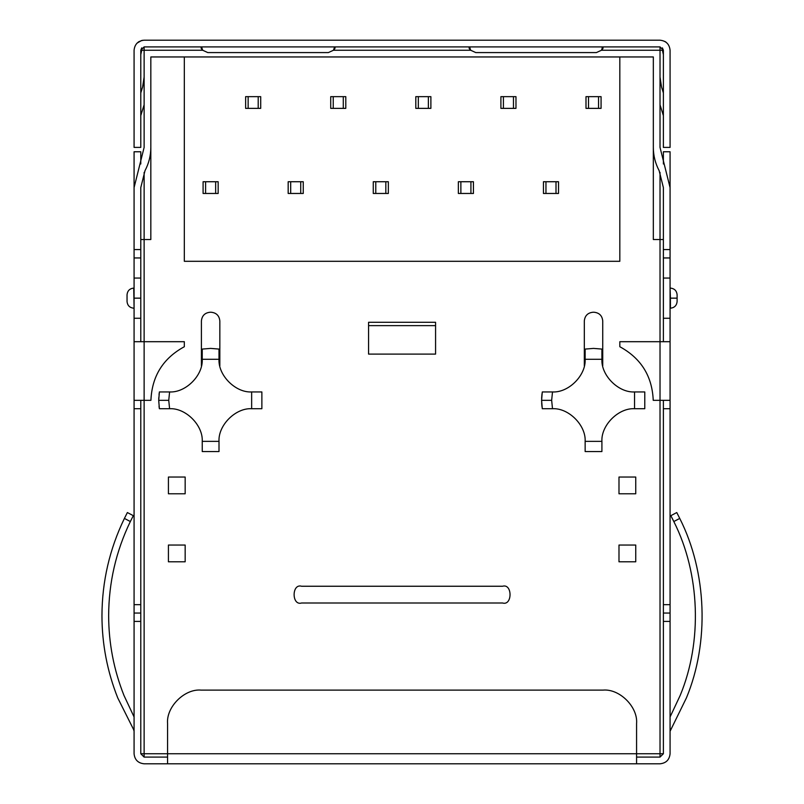 <?xml version="1.0" encoding="UTF-8"?>
<svg xmlns="http://www.w3.org/2000/svg" width="804" height="804" viewBox="0 0 804 804"><rect width="100%" height="100%" fill="white"/><g stroke="black" fill="none" stroke-linecap="round" stroke-linejoin="round"><path stroke-width="1.21" d="M140.78 318.253L140.78 298.153L134.077 298.153L134.077 318.253L140.78 318.253L140.78 341.7L140.78 318.253L134.077 318.253L134.077 257.953L134.077 278.053L140.78 278.053L140.78 257.953L134.077 257.953L134.077 151.765L134.077 249.572L140.78 249.572L134.077 249.572L134.077 257.953L140.78 257.953L140.78 318.253M677.109 301.5L677.109 298.153L670.415 298.153L670.415 308.203C674.455 307.771 676.687 305.54 677.109 301.5C676.687 305.54 674.455 307.771 670.415 308.203L670.074 288.103L670.415 298.153L677.109 298.153L677.109 301.5M117.776 697.983C107.284 671.551 102.007 644.125 101.957 615.693C102.068 581.563 109.545 549.142 124.409 518.419L127.374 512.55L133.313 515.665L130.338 521.535C115.987 551.273 108.761 582.669 108.651 615.693C108.711 643.27 113.816 669.873 123.997 695.5L134.077 716.967L123.997 695.5C113.816 669.873 108.711 643.27 108.651 615.693C108.761 582.669 115.987 551.273 130.338 521.535L124.409 518.419C109.545 549.142 102.068 581.563 101.957 615.693C102.007 644.125 107.284 671.551 117.776 697.983L133.575 729.489L117.776 697.983M133.072 516.118L133.313 515.665L127.374 512.55L124.409 518.419C109.545 549.142 102.068 581.563 101.957 615.693M140.78 621.422L140.78 753.75L140.78 621.422L134.077 621.422L134.077 318.253L134.077 341.7L184.327 341.7L144.127 341.7L144.127 400.322L134.077 400.322L150.921 400.322L144.127 400.322L144.127 341.7L134.077 341.7L134.077 604.678L140.78 604.678L134.077 604.678L134.077 613.05L140.78 613.05L134.077 613.05L134.077 753.75L134.077 621.422L140.78 621.422M140.78 187.603L140.78 239.522L140.78 187.603L145.011 170.649C148.851 163.383 150.79 155.624 150.83 147.403C150.79 155.624 148.851 163.383 145.011 170.649L140.78 187.603M663.38 318.253L663.38 257.953L663.38 278.053L670.074 278.053L670.074 341.7L670.074 257.953L670.074 278.053L663.38 278.053L663.38 318.253L670.074 318.253L663.38 318.253L663.38 341.7L663.38 318.253M663.38 239.522L663.38 187.603L663.38 278.053L663.38 239.522L660.024 239.522L660.024 172.428L660.024 239.522L653.33 239.522L653.33 56.953L619.824 56.953L619.824 261.3L184.327 261.3L184.327 56.953L150.83 56.953L150.83 239.522L144.127 239.522L144.127 172.428L144.127 341.7L144.127 239.522L150.83 239.522L150.83 56.953L619.824 56.953L184.327 56.953L184.327 261.3L619.824 261.3L619.824 56.953L653.33 56.953L653.33 239.522L663.38 239.522M663.38 753.75L663.38 621.422L663.38 753.75L660.024 757.097L636.577 757.097L660.024 757.097L663.38 753.75L663.38 400.322L663.38 753.75L660.024 757.097L636.577 757.097L660.024 757.097L663.38 753.75L660.024 753.75L660.024 400.322L653.23 400.322L660.024 400.322L660.024 341.7L670.074 341.7L670.074 753.75L670.074 621.422L663.38 621.422L670.074 621.422L670.074 408.703L663.38 408.703L670.074 408.703L670.074 400.322L660.024 400.322L670.074 400.322L670.074 341.7L619.824 341.7L660.024 341.7L660.024 753.75L663.38 753.75M670.074 187.603L670.074 257.953L663.38 257.953L670.074 257.953L670.074 187.603L660.024 147.403L660.024 50.25L660.024 147.403L670.074 187.603M602.558 47.074L601.452 50.25L596.377 52.582L601.452 50.25L653.33 50.25L601.452 50.25L596.377 52.582L475.777 52.582L470.692 50.25L333.459 50.25L328.374 52.582L207.774 52.582L202.698 50.25L144.127 50.25L144.127 46.903L660.024 46.903L660.024 50.25L653.33 50.25L660.024 50.25L660.024 46.903L663.38 50.25L663.38 147.403L670.074 147.403L670.074 50.25C669.441 44.19 666.084 40.843 660.024 40.2L144.127 40.2C138.067 40.843 134.71 44.19 134.077 50.25L134.077 147.403L140.78 147.403L140.78 50.25L144.127 50.25L144.127 147.403L134.077 187.603L144.127 147.403L144.127 50.25L202.698 50.25L207.774 52.582L328.374 52.582L333.459 50.25L328.374 52.582M134.077 731.258L133.575 729.489L134.077 731.258M670.848 515.665L676.777 512.55L679.742 518.419C706.917 572.066 709.52 642.466 686.385 697.983L670.074 731.258L686.385 697.983C709.52 642.466 706.917 572.066 679.742 518.419L676.777 512.55L670.848 515.665L673.812 521.535L670.848 515.665M670.074 716.967L680.154 695.5C702.565 641.723 700.083 573.533 673.812 521.535C700.083 573.533 702.565 641.723 680.154 695.5L670.074 716.967M671.903 517.696L673.812 521.535C700.083 573.533 702.565 641.723 680.154 695.5M140.78 151.765L140.78 163.986L140.78 151.765L134.077 151.765L140.78 151.765M663.38 163.986L663.38 151.765L663.38 163.986M670.074 151.765L670.074 249.572L670.074 151.765L663.38 151.765L670.074 151.765M636.577 753.75L660.024 753.75L636.577 753.75L636.577 723.6L636.577 763.8L660.024 763.8L144.127 763.8L636.577 763.8L636.577 723.6C638.074 707.028 619.653 688.606 603.08 690.103L201.08 690.103C184.498 688.606 166.076 707.028 167.574 723.6L167.574 753.75L636.577 753.75L167.574 753.75L167.574 763.8L167.574 723.6C166.076 707.028 184.498 688.606 201.08 690.103M144.127 757.097L167.574 757.097L144.127 757.097L140.78 753.75L144.127 757.097L167.574 757.097L144.127 757.097L140.78 753.75L140.78 400.322L140.78 753.75L144.127 757.097L144.127 753.75L167.574 753.75L144.127 753.75L144.127 757.097M333.459 46.903C335.529 47.155 335.529 48.27 333.459 50.25L334.564 47.074L333.459 50.25L470.692 50.25C468.551 48.24 468.551 47.124 470.692 46.903L469.074 47.878L470.692 50.25L475.777 52.582L596.377 52.582M660.024 763.8C666.084 763.157 669.441 759.81 670.074 753.75C669.441 759.81 666.084 763.157 660.024 763.8M653.33 147.403C653.361 155.624 655.3 163.383 659.139 170.649L663.38 187.603L659.139 170.649C655.3 163.383 653.361 155.624 653.33 147.403M663.38 249.572L670.074 249.572L663.38 249.572M663.38 604.678L670.074 604.678L663.38 604.678M663.38 613.05L670.074 613.05L663.38 613.05M619.824 341.7L619.824 346.725C641.069 358.293 652.205 376.161 653.23 400.322C652.205 376.161 641.069 358.293 619.824 346.725L619.824 341.7M134.077 753.75C134.71 759.81 138.067 763.157 144.127 763.8C138.067 763.157 134.71 759.81 134.077 753.75M140.78 408.703L134.077 408.703L140.78 408.703M150.921 400.322C151.946 376.161 163.081 358.293 184.327 346.725L184.327 341.7L184.327 346.725C163.081 358.293 151.946 376.161 150.921 400.322M140.78 54.622L141.755 50.25L140.78 50.25L144.127 46.903L144.127 50.25L141.755 50.25L140.78 54.622M601.452 50.25L603.08 47.878L601.452 46.903C603.603 47.124 603.603 48.24 601.452 50.25M660.024 46.903L144.127 46.903L140.78 50.25L141.755 47.878L140.78 50.25L140.78 147.403L134.077 147.403L134.077 50.25C134.71 44.19 138.067 40.843 144.127 40.2L660.024 40.2C666.084 40.843 669.441 44.19 670.074 50.25L670.074 147.403L663.38 147.403L663.38 50.25L662.395 47.878L663.38 50.25L660.024 46.903M470.692 50.25L469.586 47.074M333.459 50.25L335.077 47.878M201.08 47.888L202.698 50.25L201.593 47.074L202.698 50.25C200.618 48.27 200.618 47.155 202.698 46.903M137.012 43.145L141.474 40.562M138.117 42.19L139.283 41.446M143.022 40.26L141.544 40.542M664.868 41.446L666.034 42.19M663.38 50.25L662.395 50.25L663.38 54.622L662.395 50.25L663.38 50.25M660.024 50.25L662.395 50.25L660.024 50.25M661.521 86.953L660.024 77.053L661.521 86.953L663.38 92.942L661.521 86.953M660.024 104.781L663.38 115.615L660.024 104.781M144.127 104.781L140.78 115.615L144.127 104.781M144.127 77.053L142.63 86.953L140.78 92.942L142.63 86.953L144.127 77.053M603.08 690.103C619.653 688.606 638.074 707.028 636.577 723.6M679.742 518.419L673.812 521.535L679.742 518.419L676.777 512.55L679.742 518.419M124.409 518.419L127.374 512.55L124.409 518.419L130.338 521.535L133.313 515.665M677.109 294.797L677.109 298.153L677.109 294.797C676.687 290.757 674.455 288.525 670.415 288.103C674.455 288.525 676.687 290.757 677.109 294.797M134.077 298.153L140.78 298.153L140.78 278.053L134.077 278.053L134.077 298.153M133.745 288.103L134.077 308.203L133.745 288.103C129.695 288.525 127.464 290.757 127.042 294.797C127.464 290.757 129.695 288.525 133.745 288.103M127.042 301.5L127.042 294.797L127.042 301.5C127.464 305.54 129.695 307.771 133.745 308.203C129.695 307.771 127.464 305.54 127.042 301.5M552.499 408.713L551.655 400.322L541.605 400.322L542.288 408.703L552.499 408.713C568.589 407.789 586.066 425.266 585.141 441.356L601.915 441.356C600.99 425.266 618.467 407.789 634.557 408.713L634.557 391.94L644.778 391.95L644.778 408.703L634.557 408.713C618.467 407.789 600.99 425.266 601.915 441.356L601.905 451.567L585.151 451.567L585.141 441.356C586.066 425.266 568.589 407.789 552.499 408.713L542.288 408.703L541.605 400.322L542.288 391.95L552.499 391.94C568.589 392.865 586.066 375.388 585.141 359.298L585.151 349.077L593.533 348.403L601.905 349.077L601.915 359.298C600.99 375.388 618.467 392.865 634.557 391.94C618.467 392.865 600.99 375.388 601.915 359.298L585.141 359.298C586.066 375.388 568.589 392.865 552.499 391.94L551.655 400.322L552.499 408.713M169.594 408.713L168.75 400.322L158.7 400.322L159.383 408.703L169.594 408.713C185.684 407.789 203.161 425.266 202.236 441.356L219.01 441.356C218.085 425.266 235.562 407.789 251.652 408.713L251.652 391.94C235.562 392.865 218.085 375.388 219.01 359.298L202.236 359.298C203.161 375.388 185.684 392.865 169.594 391.94L168.75 400.322L169.594 408.713L159.383 408.703L158.7 400.322L159.383 391.95L169.594 391.94C185.684 392.865 203.161 375.388 202.236 359.298L202.246 349.077L210.628 348.403L219 349.077L219.01 359.298C218.085 375.388 235.562 392.865 251.652 391.94L261.873 391.95L261.873 408.703L251.652 408.713C235.562 407.789 218.085 425.266 219.01 441.356L219 451.567L202.246 451.567L202.236 441.356C203.161 425.266 185.684 407.789 169.594 408.713M203.09 181.734L218.165 181.734L218.165 193.462L203.09 193.462L203.09 181.734L203.09 193.462L215.653 193.462L215.653 181.734L205.603 181.734L205.603 193.462L205.603 181.734L203.09 181.734M248.145 108.369L258.195 108.369L258.195 96.651L248.145 96.651L248.145 108.369L245.632 108.369L245.632 96.651L260.707 96.651L260.707 108.369L248.145 108.369L248.145 96.651L245.632 96.651L245.632 108.369L248.145 108.369M288.174 181.734L303.249 181.734L303.249 193.462L288.174 193.462L288.174 181.734L288.174 193.462L300.736 193.462L300.736 181.734L290.686 181.734L290.686 193.462L290.686 181.734L288.174 181.734M333.238 108.369L343.288 108.369L343.288 96.651L333.238 96.651L333.238 108.369L330.725 108.369L330.725 96.651L345.8 96.651L345.8 108.369L333.238 108.369L333.238 96.651L330.725 96.651L330.725 108.369L333.238 108.369M373.267 181.734L388.342 181.734L388.342 193.462L373.267 193.462L373.267 181.734L373.267 193.462L385.83 193.462L385.83 181.734L375.78 181.734L375.78 193.462L375.78 181.734L373.267 181.734M418.321 108.369L428.371 108.369L428.371 96.651L418.321 96.651L418.321 108.369L415.809 108.369L415.809 96.651L430.884 96.651L430.884 108.369L418.321 108.369L418.321 96.651L415.809 96.651L415.809 108.369L418.321 108.369M458.36 181.734L473.435 181.734L473.435 193.462L458.36 193.462L458.36 181.734L458.36 193.462L470.923 193.462L470.923 181.734L460.873 181.734L460.873 193.462L460.873 181.734L458.36 181.734M503.415 108.369L513.465 108.369L513.465 96.651L503.415 96.651L503.415 108.369L500.902 108.369L500.902 96.651L515.977 96.651L515.977 108.369L503.415 108.369L503.415 96.651L500.902 96.651L500.902 108.369L503.415 108.369M543.444 181.734L558.519 181.734L558.519 193.462L543.444 193.462L543.444 181.734L543.444 193.462L556.006 193.462L556.006 181.734L545.956 181.734L545.956 193.462L545.956 181.734L543.444 181.734M588.508 108.369L598.558 108.369L598.558 96.651L588.508 96.651L588.508 108.369L585.995 108.369L585.995 96.651L601.07 96.651L601.07 108.369L588.508 108.369L588.508 96.651L585.995 96.651L585.995 108.369L588.508 108.369M144.127 400.322L144.127 753.75L140.78 753.75L144.127 753.75L144.127 400.322M660.024 341.7L660.024 239.522L660.024 341.7M435.577 325.63L435.577 354.102L435.577 322.283L368.574 322.283L435.577 322.283L435.577 354.102L368.574 354.102L368.574 322.283L368.574 354.102L368.574 325.63L435.577 325.63L368.574 325.63M159.353 408.532L159.142 407.095M159.122 406.924L159.041 406.321M159.041 406.261L159.383 408.703M158.73 398.523L158.76 397.859M159.041 394.392L159.142 393.558M541.916 406.05L542.047 407.095M542.027 406.924L541.946 406.321M541.946 406.261L541.605 400.492M541.635 398.523L541.665 397.859M541.675 397.578L542.047 393.558M584.82 363.167L584.327 365.83M140.78 278.053L140.78 239.522L144.127 239.522L140.78 239.522L140.78 278.053M542.027 393.729L541.946 394.332M541.946 394.392L541.685 397.427M541.685 403.216L541.916 405.98M159.122 393.729L159.041 394.332M201.915 363.167L201.422 365.83M202.246 349.077L202.236 359.298L219.01 359.298L219 349.077L210.628 348.403L202.246 349.077M252.496 408.703L261.873 408.703L261.873 391.95L251.652 391.94L251.652 408.713L252.496 408.703M158.7 400.322L168.75 400.322L169.594 391.94L159.383 391.95L158.7 400.322M219 451.567L219.01 441.356L202.236 441.356L202.246 451.567L219 451.567M541.605 400.322L551.655 400.322L552.499 391.94L542.288 391.95L541.605 400.322M601.905 358.453L601.905 349.077L593.533 348.403L585.151 349.077L585.141 359.298L601.915 359.298L601.905 358.453M644.778 408.703L644.778 391.95L634.557 391.94L634.557 408.713L644.778 408.703M585.151 442.2L585.151 451.567L601.905 451.567L601.915 441.356L585.141 441.356L585.151 442.2M168.418 561.795L168.418 545.042L185.161 545.042L185.161 561.795L168.418 561.795L185.161 561.795L185.161 545.042L168.418 545.042L168.418 561.795M635.743 477.043L635.743 493.787L618.99 493.787L618.99 477.043L635.743 477.043L618.99 477.043L618.99 493.787L635.743 493.787L635.743 477.043M635.743 545.042L635.743 561.795L618.99 561.795L618.99 545.042L635.743 545.042L618.99 545.042L618.99 561.795L635.743 561.795L635.743 545.042M168.418 493.787L168.418 477.043L185.161 477.043L185.161 493.787L168.418 493.787L185.161 493.787L185.161 477.043L168.418 477.043L168.418 493.787M660.024 753.75L660.024 757.097L660.024 753.75M619.824 261.3L184.327 261.3M368.574 354.102L435.577 354.102L368.574 354.102M602.739 365.89L602.739 320.937C602.186 315.691 599.281 312.786 594.035 312.233L593.03 312.233C587.774 312.786 584.87 315.691 584.317 320.937L584.317 365.89L584.317 320.937C584.87 315.691 587.774 312.786 593.03 312.233L594.035 312.233L593.03 312.233M201.412 365.89L201.412 320.937L201.412 365.89M219.834 365.89L219.834 320.937C219.281 315.691 216.376 312.786 211.13 312.233L210.125 312.233C204.869 312.786 201.965 315.691 201.412 320.937C201.965 315.691 204.869 312.786 210.125 312.233L211.13 312.233L210.125 312.233M301.58 603L502.58 603C512.52 605.975 512.52 583.272 502.58 586.247L301.58 586.247C291.631 583.272 291.631 605.975 301.58 603C291.631 605.975 291.631 583.272 301.58 586.247M594.035 312.233C599.281 312.786 602.186 315.691 602.739 320.937M211.13 312.233C216.376 312.786 219.281 315.691 219.834 320.937M502.58 586.247C512.52 583.272 512.52 605.975 502.58 603M601.07 108.369L601.07 96.651L598.558 96.651L598.558 108.369L601.07 108.369M556.006 181.734L556.006 193.462L558.519 193.462L558.519 181.734L556.006 181.734M515.977 108.369L515.977 96.651L513.465 96.651L513.465 108.369L515.977 108.369M470.923 181.734L470.923 193.462L473.435 193.462L473.435 181.734L470.923 181.734M430.884 108.369L430.884 96.651L428.371 96.651L428.371 108.369L430.884 108.369M385.83 181.734L385.83 193.462L388.342 193.462L388.342 181.734L385.83 181.734M345.8 108.369L345.8 96.651L343.288 96.651L343.288 108.369L345.8 108.369M300.736 181.734L300.736 193.462L303.249 193.462L303.249 181.734L300.736 181.734M260.707 108.369L260.707 96.651L258.195 96.651L258.195 108.369L260.707 108.369M215.653 181.734L215.653 193.462L218.165 193.462L218.165 181.734L215.653 181.734"/></g></svg>
